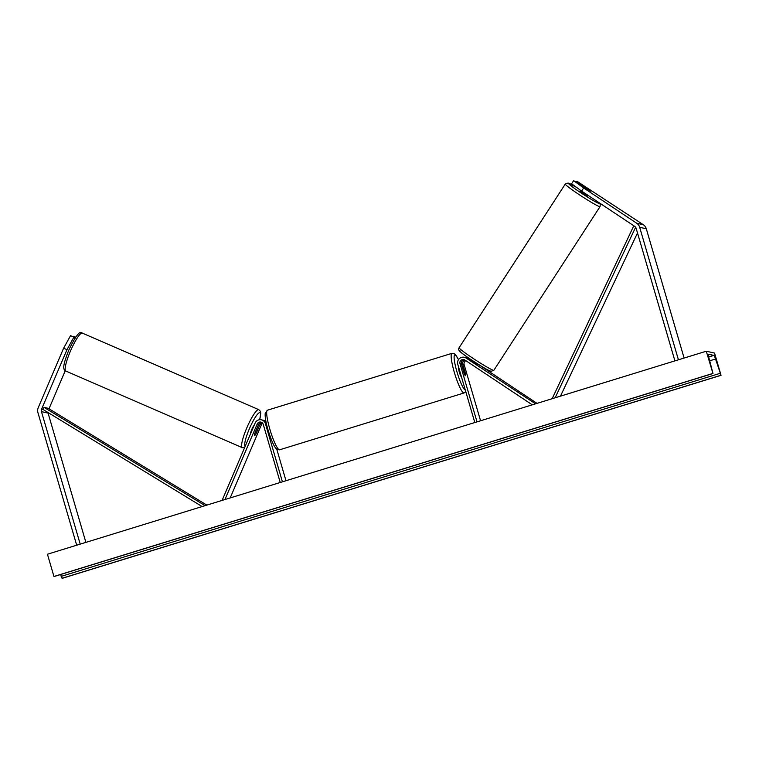 <?xml version="1.0" encoding="UTF-8"?>
<svg xmlns="http://www.w3.org/2000/svg" width="759" height="759" viewBox="0 0 759 759"><rect width="100%" height="100%" fill="white"/><g stroke="black" fill="none" stroke-linecap="round" stroke-linejoin="round"><path stroke-width="1.14" d="M474.811 422.535L457.8 364.358A5.588 5.493 102.6 0 1 464.29 357.28L465.694 357.593A5.588 5.493 -77.4 0 1 467.516 358.371L475.836 363.903L478.028 365.07L478.493 364.472M478.549 364.5L537.021 403.371M535.541 403.826L466.102 358.058A5.588 5.493 102.6 0 0 464.29 357.28M470.466 359.747L468.834 358.665A5.588 5.493 102.6 0 0 467.022 357.897L468.426 358.21A5.588 5.493 102.6 0 1 469.366 358.504M466.349 357.783A5.588 5.493 102.6 0 1 467.022 357.897M480.561 420.771L464.138 364.605A3.254 3.207 102.6 0 1 465.893 360.705M464.47 359.794A3.254 3.207 -77.4 0 0 461.406 363.997L464.271 373.789A4.658 0.74 72.9 0 0 465.523 375.714A4.658 0.74 72.9 0 0 465.59 374.083L462.734 364.292A3.254 3.207 102.6 0 1 465.096 360.174M534.298 404.205L534.678 403.636M477.013 421.862L460.001 363.684A3.254 3.207 102.6 0 1 464.84 360.003L532.277 404.832M573.624 180.67L583.652 187.966L581.622 191.088L571.603 183.792L573.624 180.67L590.863 191.24L576.166 181.24L577.381 181.515L643.319 224.711A7.448 7.324 102.6 0 1 646.307 228.782L684.106 358.049M581.622 191.088L634.676 226.343A3.729 3.662 102.6 0 1 636.165 228.383L674.912 360.886M583.652 187.966L636.697 223.231A7.448 7.324 102.6 0 1 639.676 227.302L678.423 359.794M74.354 339.197L75.103 337.423L70.53 335.696L63.614 348.21L66.982 349.671L41.612 409.092A3.729 3.662 -77.4 0 0 41.46 411.634L80.207 544.127M65.246 370.724L49.003 408.788M75.103 337.423L70.53 335.696M66.982 349.671L73.889 337.148M75.691 337.148L73.073 336.256L75.558 337.338M47.959 412.479A3.729 3.662 -77.4 0 0 48.083 413.105L85.89 542.381M63.614 348.21L38.254 407.63A7.448 7.324 -77.4 0 0 37.95 412.716L76.697 545.209M262.159 422.706A3.254 3.207 -77.4 0 0 259.948 424.594L255.963 433.92A4.658 0.835 -66.5 0 1 254.569 435.476A4.658 0.835 -66.5 0 1 254.54 435.476A4.658 0.835 -66.5 0 1 254.644 433.617L258.62 424.3A3.254 3.207 102.6 0 1 261.551 422.317M282.433 481.813L265.422 423.636A5.588 5.493 -77.4 0 0 255.109 423.076L222.33 499.877L222.947 500.143M265.802 420.809A5.588 5.493 -77.4 0 0 265.508 420.733L264.104 420.42A5.588 5.493 -77.4 0 0 263.43 420.315M265.868 421.16A5.588 5.493 -77.4 0 0 264.104 420.42M262.756 423.342A3.254 3.207 -77.4 0 0 261.352 424.907L230.195 497.913M280.242 482.496L263.231 424.309A3.254 3.207 -77.4 0 0 257.216 423.987L224.968 499.526M285.982 480.722L276.76 449.167M261.371 419.812L262.775 420.125A5.588 5.493 102.6 0 1 266.124 422.431M461.472 376.929A4.658 0.74 -107.1 0 1 459.366 372.299A4.658 0.74 -107.1 0 1 458.825 368.03L458.872 368.02M462.278 366.967L462.781 366.815A4.658 0.74 -107.1 0 0 462.639 367.954L462.573 367.982M462.781 366.815A4.658 0.74 -107.1 0 1 463.796 368.219L465.656 374.576A4.658 0.74 -107.1 0 1 465.523 375.714A4.658 0.74 -107.1 0 1 464.499 374.31L462.639 367.954M588.149 195.424L587.751 195.926L583.434 193.422L580.018 190.851L580.436 190.215M590.265 190.651L583.054 186.173L590.265 190.651M470.884 360.61L471.149 360.193L476.358 364.216M714.542 353.068L706.268 351.218L712.976 373.513L708.84 357.498A3.956 0.626 -107.1 0 1 708.479 354.225A3.956 0.626 -107.1 0 1 708.536 354.225L713.83 355.402A3.956 0.626 -107.1 0 1 715.538 358.998L721.05 375.316L714.542 353.068M712.767 373.475L53.946 576.479L47.438 554.231L706.268 351.218M60.578 574.535L62.219 578.33L721.05 375.316M250.622 433.579A4.658 0.835 -66.5 0 1 251.789 429.376A4.658 0.835 -66.5 0 1 254.104 425.429M257.121 428.019A4.658 0.835 -66.5 0 1 258.221 426.919A4.658 0.835 -66.5 0 1 258.25 426.928A4.658 0.835 -66.5 0 1 258.278 428.275L255.669 434.385A4.658 0.835 -66.5 0 1 254.569 435.476A4.658 0.835 -66.5 0 1 254.54 435.476A4.658 0.835 -66.5 0 1 254.512 434.129L257.045 427.981M637.503 232.956L560.474 396.141M635.615 227.254L555.123 397.792M633.793 225.765L552.448 398.086L553.121 398.409M206.837 505.114L48.187 408.295L44.05 407.374L42.855 409.367L202.131 506.557M205.509 505.522L204.522 505.295L204.133 505.94M44.05 407.374L204.522 505.295M467.516 358.371L466.102 358.058M469.973 358.922L468.834 358.665M464.138 364.605L462.734 364.292M461.406 363.997L460.001 363.684M646.307 228.782L639.676 227.302M643.319 224.711L636.697 223.231M42.855 409.367L41.612 409.092M48.083 413.105L41.46 411.634M261.352 424.907L259.948 424.594M258.62 424.3L257.216 423.987M266.437 423.864L265.422 423.636M458.474 359.709A18.387 2.922 72.9 0 0 454.167 356.18A18.387 2.922 72.9 0 0 456.927 371.749A18.387 2.922 72.9 0 0 465.314 390.06M454.318 372.337A20.711 3.292 -107.1 0 1 451.899 353.362L267.424 410.202A20.711 3.292 72.9 0 0 269.843 429.177A20.711 3.292 72.9 0 0 279.625 449.802L464.1 392.953A20.711 3.292 -107.1 0 1 454.318 372.337M576.527 187.378A18.387 1.186 33 0 0 568.842 183.355A18.387 1.186 33 0 0 580.654 192.653A18.387 1.186 33 0 0 599.012 203.412A18.387 1.186 33 0 0 598.434 202.264M598.623 202.387L600.274 204.408L600.046 206.609A20.711 1.338 -147 0 1 599.667 206.638A20.711 1.338 -147 0 1 580.445 195.48A20.711 1.338 -147 0 1 565.284 184.058L459.1 347.745A20.711 1.338 33 0 0 474.271 359.168A20.711 1.338 33 0 0 493.483 370.316A20.711 1.338 33 0 0 493.862 370.297L491.064 371.322C492.249 373.324 464.404 356.028 460.258 351.73C458.654 350.449 458.275 349.121 459.1 347.745M490.305 370.999A18.387 1.186 -147 0 1 471.946 360.24A18.387 1.186 -147 0 1 460.125 350.943M708.707 356.986L713.83 355.402M712.976 373.513L54.145 576.517L712.948 373.513M62.048 578.292L720.879 375.278M61.147 576.385L719.978 373.381M709.75 360.781L715.538 358.998M65.948 371.094A20.711 3.71 -66.5 0 1 65.824 371.047A20.711 3.71 -66.5 0 1 70.53 350.895A20.711 3.71 -66.5 0 1 82.2 333.011A20.711 3.71 -66.5 0 1 82.323 333.049A20.711 3.71 -66.5 0 1 82.437 333.106M244.607 447.687L242.263 447.649L65.824 371.047C62.513 369.614 62.931 365.032 68.841 349.994C75.483 336.256 79.799 330.544 81.792 332.878L258.762 409.651A20.711 3.71 113.5 0 0 258.648 409.604A20.711 3.71 113.5 0 0 246.969 427.497A20.711 3.71 113.5 0 0 242.263 447.649A20.711 3.71 113.5 0 0 242.387 447.687M245.176 446.358A18.387 3.292 -66.5 0 1 249.626 428.18A18.387 3.292 -66.5 0 1 259.834 412.659A18.387 3.292 -66.5 0 1 259.644 419.708M458.502 359.662L455.618 354.814L454.205 353.628L451.899 353.362M279.625 449.802L275.915 448.341C273.809 446.064 271.181 439.926 268.022 429.926C265.887 422.602 264.938 417.137 265.176 413.522L267.424 410.202M465.77 391.606L464.1 392.953M576.47 187.331L568.083 183.033L565.284 184.058M600.046 206.609L493.862 370.297M470.684 359.405L470.201 360.155M257.614 426.653L258.25 426.928M259.711 419.699L260.764 413.238L260.356 411.255L258.762 409.651"/></g></svg>
